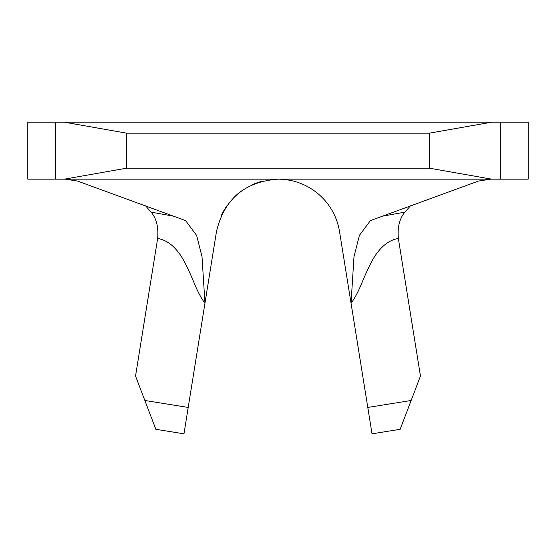 <?xml version="1.0" encoding="UTF-8"?>
<svg xmlns="http://www.w3.org/2000/svg" width="556" height="556" viewBox="0 0 556 556"><rect width="100%" height="100%" fill="white"/><g stroke="black" fill="none" stroke-linecap="round" stroke-linejoin="round"><path stroke-width="0.83" d="M64.308 122.181L126.636 133.169L126.636 168.176L64.308 179.164L27.8 179.164L27.8 122.181L528.2 122.181L528.2 179.164L491.692 179.164L429.364 168.176L429.364 133.169L491.692 122.181M420.461 376.051L398.36 238.482C388.637 240.032 380.137 247.003 372.861 259.402C369.615 265.275 366.029 272.92 362.116 282.33C358.446 291.358 354.756 298.322 351.044 303.208L367.794 407.444L411.148 400.48L420.461 376.051M188.206 407.444L204.955 303.208C201.251 298.343 197.561 291.386 193.884 282.33C189.978 272.94 186.399 265.295 183.139 259.402C175.884 247.024 167.384 240.053 157.64 238.482L135.539 376.051L144.852 400.48L188.206 407.444L183.973 433.819L155.84 429.301L144.852 400.48M411.148 400.48L400.16 429.301L372.027 433.819L367.794 407.444M65.26 179.164L77.534 181.061L185.586 220.6L196.622 235.438L202.009 256.629L204.955 303.208L216.465 231.609C224.179 199.111 244.689 181.631 278 179.164A62.328 62.328 0 0 1 339.535 231.609L351.044 303.208L353.998 256.622L359.398 235.376L370.414 220.6L478.466 181.061L490.739 179.164M221.399 215.394A62.328 62.328 0 0 1 226.834 205.901M233.84 197.512A62.328 62.328 0 0 1 241.582 190.916M250.978 185.329A62.328 62.328 0 0 1 261.216 181.471M278 179.164A62.328 62.328 0 0 1 339.535 231.609M381.43 216.367L404.935 212.135L410.481 205.796M157.64 238.482C158.675 227.216 156.486 218.439 151.065 212.135L145.519 205.796M151.065 212.135L174.563 216.36M404.935 212.135C399.521 218.418 397.325 227.195 398.36 238.482M55.405 179.164L55.405 122.181M126.636 133.169L429.364 133.169M126.636 168.176L429.364 168.176M500.595 122.181L500.595 179.164M64.308 179.164L491.692 179.164M370.421 220.607L370.942 220.322"/></g></svg>
